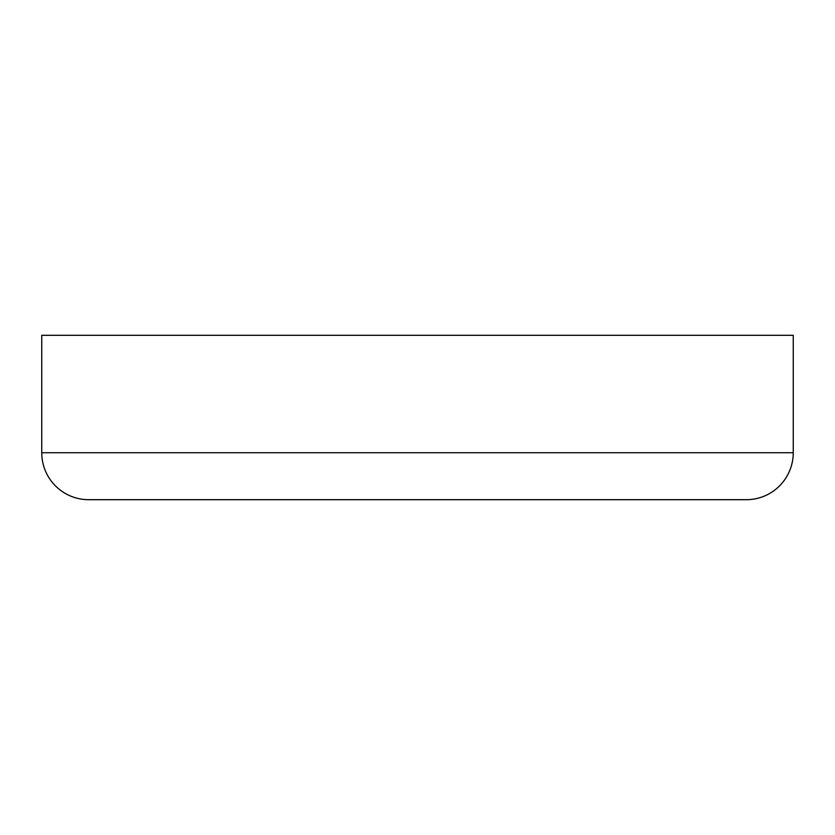 <?xml version="1.0" encoding="UTF-8"?>
<svg xmlns="http://www.w3.org/2000/svg" width="835" height="835" viewBox="0 0 835 835"><rect width="100%" height="100%" fill="white"/><g stroke="black" fill="none" stroke-linecap="round" stroke-linejoin="round"><path stroke-width="1.25" d="M793.25 452.727L793.25 335.305L41.75 335.305L41.75 452.727L793.25 452.727L41.75 452.727A46.969 46.969 0 0 0 88.719 499.695L746.281 499.695A46.969 46.969 0 0 0 793.25 452.727A46.969 46.969 0 0 1 746.281 499.695L88.719 499.695A46.969 46.969 0 0 1 41.75 452.727L41.75 335.305L793.25 335.305L793.25 452.727"/></g></svg>
